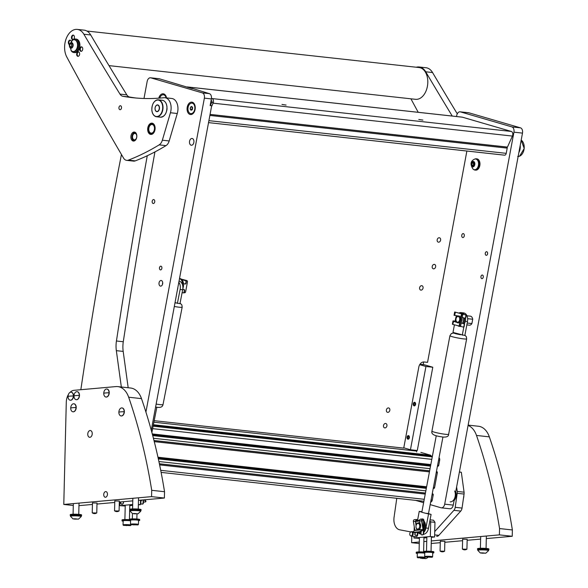 <?xml version="1.0" encoding="UTF-8"?>
<svg xmlns="http://www.w3.org/2000/svg" width="588" height="588" viewBox="0 0 588 588"><rect width="100%" height="100%" fill="white"/><g stroke="black" fill="none" stroke-linecap="round" stroke-linejoin="round"><path stroke-width="0.88" d="M423.794 558.108L425.69 558.6L421.361 558.159M422.97 558.174L421.684 558.284L422.324 558.482L425.536 558.453L422.97 558.174M73.713 518.778L78.498 519.13L73.713 518.778M73.096 518.998L70.487 516.286A5.388 0.529 1.4 0 1 70.479 516.264A5.388 0.529 1.4 0 1 71.802 515.948A5.388 0.529 1.4 0 1 77.756 515.948A5.388 0.529 1.4 0 1 81.247 516.529A5.388 0.529 1.4 0 1 81.24 516.551L78.498 519.13M81.247 516.529L81.254 516.036A5.388 0.529 -178.6 0 0 77.763 515.455A5.388 0.529 -178.6 0 0 71.809 515.455A5.388 0.529 -178.6 0 0 70.487 515.772L70.479 516.264M75.161 518.807L73.867 518.925L74.507 519.123L77.726 519.086L75.161 518.807M70.553 515.691L70.295 515.536A5.667 0.559 1.4 0 1 70.215 515.441A5.667 0.559 1.4 0 1 70.67 515.235A5.667 0.559 1.4 0 1 77.021 515.059A5.667 0.559 1.4 0 1 81.548 515.72A5.667 0.559 1.4 0 1 81.46 515.808L81.195 515.955M81.548 515.72L81.57 514.919A5.667 0.559 -178.6 0 0 77.043 514.257A5.667 0.559 -178.6 0 0 70.685 514.434A5.667 0.559 -178.6 0 0 70.237 514.64L70.215 515.441M440.155 551.11L444.528 551.213A3.932 3.932 0 0 1 440.155 551.11M440.228 551.162L444.447 551.265M92.316 512.876L96.689 512.979A3.932 3.932 0 0 1 92.316 512.876M92.389 512.927L96.608 513.03M121.451 154.49A3401.205 2215.15 -83.7 0 0 80.835 389.712M128.184 387.749L123.186 351.411A22.675 14.766 96.3 0 1 123.282 341.746A4534.935 2953.531 96.3 0 1 154.945 151.91M121.341 387L116.343 350.661A22.675 14.766 96.3 0 1 116.439 340.996A4534.935 2953.531 96.3 0 1 147.272 155.732M135.291 139.606A3.234 2.109 -83.7 0 0 136.717 135.615A3.234 2.109 -83.7 0 0 134.329 133.513A3.234 2.109 -83.7 0 0 134.013 133.674A3.234 2.109 -83.7 0 0 132.535 136.659A3.234 2.109 -83.7 0 0 133.66 139.621A3.234 2.109 -83.7 0 0 135.291 139.606M135.233 133.292A3.403 2.212 -83.7 0 0 134.659 133.388A3.403 2.212 -83.7 0 0 134.498 133.461M133.807 139.709A3.403 2.212 -83.7 0 0 133.954 139.812A3.403 2.212 -83.7 0 0 134.49 140.04M133.123 140.282A4.535 2.955 -83.7 0 0 133.27 140.451A4.535 2.955 -83.7 0 0 134.027 141.024M136.725 134.85A3.403 2.212 -83.7 0 0 135.1 133.27A3.403 2.212 -83.7 0 0 133.086 134.593A3.403 2.212 -83.7 0 0 132.616 138.04A3.403 2.212 -83.7 0 0 134.358 140.032A3.403 2.212 -83.7 0 0 136.284 138.841M135.46 132.52A4.204 2.742 -83.7 0 0 133.777 132.866A4.204 2.742 -83.7 0 0 132.697 134.108A4.204 2.742 -83.7 0 0 132.976 140.135A4.204 2.742 -83.7 0 0 134.542 140.841M134.997 132.227A4.535 2.955 -83.7 0 0 134.13 132.623A4.535 2.955 -83.7 0 0 133.954 132.756M459.419 471.929L461.337 472.289L459.39 472.076M457.229 491.436L464.072 492.185A4.535 2.955 96.3 0 1 464.064 494.06L457.221 493.31A4.535 2.955 -83.7 0 0 457.229 491.436L456.619 486.982M464.072 492.185L461.337 472.289M464.064 494.06L462.05 508.069A4.535 2.955 96.3 0 1 460.742 511.082L438.861 535.337A4.535 2.955 96.3 0 1 436.759 536.285A4.535 2.955 96.3 0 1 436.612 536.263L436.759 536.285M457.221 493.31L455.208 507.319L462.05 508.069M434.738 531.567L453.899 510.333A4.535 2.955 -83.7 0 0 455.208 507.319M410.777 531.912L399.73 529.817A11.334 7.387 -83.7 0 1 394.07 517.227L396.782 498.308M463.44 498.418A6.799 4.432 -83.7 0 0 463.881 495.294M454.649 490.965A6.799 4.432 96.3 0 1 454.583 498.315A6.799 4.432 96.3 0 1 450.121 501.873M455.744 491.686A6.799 4.432 96.3 0 1 454.083 500.586M154.71 201.904A1.985 1.294 -83.7 0 0 153.674 199.567A1.985 1.294 -83.7 0 0 152.204 201.169A1.985 1.294 -83.7 0 0 153.24 203.507A1.985 1.294 -83.7 0 0 154.71 201.904M160.34 269.863A1.874 1.22 -83.7 0 0 160.473 269.892A1.874 1.22 -83.7 0 0 161.876 268.275A1.874 1.22 -83.7 0 0 161.024 266.202A1.874 1.22 -83.7 0 0 160.884 266.173A1.874 1.22 -83.7 0 0 159.48 267.797A1.874 1.22 -83.7 0 0 160.34 269.863M192.327 138.533A3.403 2.212 96.3 0 1 193.878 142.303A3.403 2.212 96.3 0 1 191.335 145.243A3.403 2.212 96.3 0 1 191.085 145.199A3.403 2.212 96.3 0 1 189.527 141.429A3.403 2.212 96.3 0 1 192.078 138.481A3.403 2.212 96.3 0 1 192.327 138.533M160.333 286.077A2.837 1.845 -83.7 0 0 160.546 286.121A2.837 1.845 -83.7 0 0 162.67 283.666A2.837 1.845 -83.7 0 0 161.369 280.527A2.837 1.845 -83.7 0 0 161.163 280.483A2.837 1.845 -83.7 0 0 159.039 282.938A2.837 1.845 -83.7 0 0 160.333 286.077M166.522 97.895A6.233 4.065 -83.7 0 0 166.367 97.196A6.233 4.065 -83.7 0 0 163.692 93.889A6.233 4.065 -83.7 0 0 158.775 98.167M190.02 114.447A6.233 4.065 -83.7 0 0 194.275 111.904A6.233 4.065 -83.7 0 0 194.973 105.539A6.233 4.065 -83.7 0 0 192.298 102.231A6.233 4.065 -83.7 0 0 187.227 107.192A6.233 4.065 -83.7 0 0 190.02 114.447M158.731 78.718A4.535 2.955 96.3 0 1 159.069 78.726A4.535 2.955 96.3 0 1 159.399 78.792L192.239 88.648M192.291 88.384L209.343 93.639A4.535 2.955 96.3 0 1 211.379 98.916L210.136 105.575L211.68 105.744L210.188 105.311M211.68 105.744L151.27 430.254M159.399 78.792L150.844 77.851L202.331 92.867L209.343 93.639M211.379 98.916L204.367 98.145L145.927 412.092M143.994 98.475L147.162 81.46A4.535 2.955 -83.7 0 1 150.513 77.785A4.535 2.955 -83.7 0 1 150.844 77.851M204.367 98.145A4.535 2.955 -83.7 0 0 202.331 92.867M463.388 233.627A1.985 1.294 96.3 0 1 464.3 235.825A1.985 1.294 96.3 0 1 462.807 237.537A1.985 1.294 96.3 0 1 462.668 237.508A1.985 1.294 96.3 0 1 461.756 235.318A1.985 1.294 96.3 0 1 463.241 233.598A1.985 1.294 96.3 0 1 463.388 233.627M486.776 251.745A1.815 1.183 96.3 0 1 487.606 253.751A1.815 1.183 96.3 0 1 486.247 255.324A1.815 1.183 96.3 0 1 486.114 255.295A1.815 1.183 96.3 0 1 485.284 253.288A1.815 1.183 96.3 0 1 486.644 251.715A1.815 1.183 96.3 0 1 486.776 251.745M482.439 275.059A1.815 1.183 96.3 0 1 483.27 277.073A1.815 1.183 96.3 0 1 481.91 278.639A1.815 1.183 96.3 0 1 481.778 278.616A1.815 1.183 96.3 0 1 480.947 276.61A1.815 1.183 96.3 0 1 482.307 275.037A1.815 1.183 96.3 0 1 482.439 275.059M468.298 112.749A4.535 2.955 96.3 0 1 468.636 112.756A4.535 2.955 96.3 0 1 468.967 112.822L520.453 127.839A4.535 2.955 96.3 0 1 522.489 133.116L455.318 493.949M454.45 498.617L453.245 505.107A4.535 2.955 96.3 0 1 449.886 508.774L441.338 507.841A4.535 2.955 -83.7 0 0 444.69 504.166L453.245 505.107M468.967 112.822L460.419 111.882L511.905 126.898L520.453 127.839M522.489 133.116L513.934 132.175L444.69 504.166M441.338 507.841A4.535 2.955 -83.7 0 1 441.007 507.775L430.181 504.614M423.625 502.703L415.665 500.381M456.538 116.52L456.729 115.491A4.535 2.955 -83.7 0 1 460.088 111.816A4.535 2.955 -83.7 0 1 460.419 111.882M513.934 132.175A4.535 2.955 -83.7 0 0 511.905 126.898M408.55 435.627A1.815 1.183 -83.7 0 0 408.417 435.605A1.815 1.183 -83.7 0 0 407.058 437.178A1.815 1.183 -83.7 0 0 407.888 439.185A1.815 1.183 -83.7 0 0 408.021 439.207A1.815 1.183 -83.7 0 0 409.38 437.641A1.815 1.183 -83.7 0 0 408.55 435.627M414.753 402.317A1.815 1.183 -83.7 0 0 414.621 402.288A1.815 1.183 -83.7 0 0 413.261 403.86A1.815 1.183 -83.7 0 0 414.092 405.867A1.815 1.183 -83.7 0 0 414.224 405.896A1.815 1.183 -83.7 0 0 415.584 404.324A1.815 1.183 -83.7 0 0 414.753 402.317M419.707 364.663L425.947 366.478L410.446 449.761L417.289 450.511L432.79 367.235L424.205 364.729L419.957 364.266M425.947 366.478L432.79 367.235M410.446 449.761L403.787 447.821M436.436 471.554L436.943 471.701A0.904 0.588 96.3 0 1 437.347 472.752L434.576 487.636A0.904 0.588 96.3 0 1 433.841 488.356L433.907 488.371M432.254 493.758L432.805 493.905A0.904 0.588 96.3 0 1 433.209 494.964L432.239 500.182A2.264 1.477 96.3 0 1 430.673 502.027M412.776 450.018L416.282 451.04A0.904 0.588 96.3 0 1 416.708 451.937M420.868 452.4A0.904 0.588 96.3 0 1 421.001 452.415L430.585 455.215A0.904 0.588 96.3 0 1 431.011 456.112M439.023 457.751A2.264 1.477 96.3 0 1 439.684 460.206L438.707 465.424A0.904 0.588 96.3 0 1 437.972 466.144L438.038 466.159M506.511 146.985L506.79 147.066A0.904 0.588 96.3 0 1 507.194 148.125L506.224 153.343A2.264 1.477 96.3 0 1 504.548 155.181A2.264 1.477 96.3 0 1 504.379 155.144L208.534 122.62L504.548 155.181M162.692 282.644A2.72 1.771 -83.7 0 0 162.508 284.349M458.353 316.542A2.859 1.867 -83.7 0 0 456.398 317.711A2.859 1.867 -83.7 0 0 456.082 320.636A2.859 1.867 -83.7 0 0 457.31 322.151A2.859 1.867 -83.7 0 0 459.64 319.872A2.859 1.867 -83.7 0 0 458.353 316.542M457.045 322.511A3.543 2.308 96.3 0 1 456.178 320.997A3.543 2.308 96.3 0 1 456.126 320.798M456.486 317.557A3.543 2.308 96.3 0 1 456.575 317.38A3.543 2.308 96.3 0 1 458.125 315.94M467.644 318.689L472.708 319.24L471.907 323.547A4.535 2.955 96.3 0 1 469.305 325.171L466.843 324.899M471.907 323.547L467.195 323.025M466.968 315.793L470.297 316.153A4.535 2.955 96.3 0 1 472.708 319.24M458.993 315.932A3.543 2.308 96.3 0 1 460.602 318.226M459.956 321.709A3.543 2.308 96.3 0 1 457.956 322.922A3.543 2.308 96.3 0 1 457.699 322.871M462.014 318.74A3.543 2.308 96.3 0 1 461.492 321.562M181.567 279.322L186.528 280.498L181.347 279.146M186.572 280.549A1.132 1.125 137.4 0 1 187.476 281.821L185.61 291.883A1.132 1.125 137.4 0 1 184.301 292.765L184.051 292.721M181.773 279.513L185.764 280.682A1.132 0.735 96.3 0 1 186.271 281.997L186.065 283.107A1.132 0.735 96.3 0 1 185.227 284.026A1.132 0.735 96.3 0 1 185.147 284.011L184.97 283.989M186.271 281.997L185.727 283.071A1.132 0.735 -83.7 0 1 184.889 283.989A1.132 0.735 -83.7 0 1 184.801 283.975L183.507 283.592M182.787 289.178L184.11 289.561A1.132 0.735 96.3 0 1 184.617 290.884L184.279 290.847A1.132 0.735 -83.7 0 0 183.772 289.524L182.78 289.237M185.933 281.961A1.132 0.735 -83.7 0 0 185.426 280.645L181.861 279.601M182.133 292.559L183.147 292.853A1.132 0.735 -83.7 0 0 183.236 292.875A1.132 0.735 -83.7 0 0 184.073 291.957L184.279 290.847M184.617 290.884L184.411 291.993A1.132 0.735 96.3 0 1 183.574 292.912A1.132 0.735 96.3 0 1 183.493 292.89L183.316 292.875M186.528 280.498A1.132 1.125 -42.6 0 1 187.175 280.866M459.706 325.414L459.787 326.45L459.36 326.362L459.279 325.318L459.706 325.414L461.58 315.352L461.154 315.264L461.661 314.146L462.433 314.043L454.656 312.022L465.637 314.845A1.132 0.735 96.3 0 1 466.152 316.16L465.939 317.27A1.132 0.735 96.3 0 1 465.101 318.189A1.132 0.735 96.3 0 1 465.02 318.174L464.843 318.159M454.656 312.022L454.046 315.308L458.721 316.028M453.627 321.305L452.995 320.952L452.385 324.238L452.745 324.4L453.627 321.305L457.486 322.665M459.228 326.017L453.032 324.473M459.279 325.318L461.154 315.264M453.348 321.195C452.694 320.813 453.15 320.791 454.715 321.129L455.399 321.423L453.885 321.313L456.905 322.371M453.436 321.055L453.885 321.313M462.256 317.432L464.674 318.137A1.132 0.735 -83.7 0 0 464.763 318.152A1.132 0.735 -83.7 0 0 465.6 317.233L465.806 316.124A1.132 0.735 -83.7 0 0 465.299 314.808L455.105 312.11L462.874 314.124L460.573 326.347L463.021 327.024A1.132 0.735 -83.7 0 0 463.109 327.038A1.132 0.735 -83.7 0 0 463.947 326.119L464.152 325.01A1.132 0.735 -83.7 0 0 463.645 323.687L461.227 322.988M463.947 326.119L464.498 325.046A1.132 0.735 96.3 0 0 463.983 323.731L461.235 322.922M457.707 325.634A6.799 4.432 96.3 0 0 459.36 326.362L460.573 326.347L462.852 314.139L462.087 314.235L461.58 315.352M456.611 315.712L456.604 316.153A5.667 3.69 -83.7 0 0 455.7 321.004L455.443 321.43L454.715 321.121L455.737 321.452M464.285 326.156A1.132 0.735 96.3 0 1 463.447 327.075A1.132 0.735 96.3 0 1 463.366 327.06L463.19 327.038M182.875 288.377A6.799 4.432 -83.7 0 0 179.847 278.543L179.516 278.514M177.819 287.635A3.572 2.323 96.3 0 1 177.716 288.811A3.631 2.359 96.3 0 1 177.605 288.789M179.502 278.58A6.799 4.432 96.3 0 1 182.581 285.062M462.455 323.282A5.895 3.837 -83.7 0 0 463.498 317.792M459.419 313.029A6.799 4.432 96.3 0 1 460.852 312.838A6.799 4.432 96.3 0 1 463.043 314.088M464.535 318.093A6.799 4.432 96.3 0 1 463.454 323.576M464.285 323.937A6.799 4.432 -83.7 0 0 465.498 318.071M464.204 314.426A6.799 4.432 -83.7 0 0 461.823 312.941L460.852 312.838M459.985 326.428L460.338 326.465A6.799 4.432 -83.7 0 0 461.073 326.45M455.685 321.202A6.799 4.432 96.3 0 1 455.656 319.681M455.781 318.549A6.799 4.432 96.3 0 1 456.655 315.822M461.455 321.754A3.631 2.359 -83.7 0 0 462.05 318.542M472.385 161.693A2.764 1.801 96.3 0 1 474.736 162.905A2.764 1.801 96.3 0 1 473.707 166.602A2.764 1.801 96.3 0 1 471.363 165.397A2.764 1.801 96.3 0 1 472.385 161.693M473.737 159.583A5.388 3.506 96.3 0 1 474.112 159.341A5.388 3.506 96.3 0 1 475.618 159.01A5.388 3.506 96.3 0 1 478.544 163.302A5.388 3.506 96.3 0 1 476.317 169.153A5.388 3.506 96.3 0 1 474.442 169.719A5.388 3.506 96.3 0 1 473.039 169.072C470.275 164.824 470.415 161.715 473.458 159.76L474.112 159.341M474.626 169.734A5.388 3.506 -83.7 0 0 474.81 169.763A5.388 3.506 -83.7 0 0 476.692 169.19A5.388 3.506 -83.7 0 0 478.919 163.346A5.388 3.506 -83.7 0 0 475.986 159.054A5.388 3.506 -83.7 0 0 475.802 159.039M473.869 162.861L473.377 163.229L473.56 165.581M473.237 162.192L472.039 163.082L471.848 165.037L472.855 166.103L474.053 165.213L474.251 163.266L473.237 162.192M473.377 163.229L472.039 163.082M473.178 165.184L471.848 165.037M474.854 159.054A5.667 3.69 96.3 0 1 476.265 158.797A5.667 3.69 96.3 0 1 479.345 163.317A5.667 3.69 96.3 0 1 477.008 169.469A5.667 3.69 96.3 0 1 475.03 170.072A5.667 3.69 96.3 0 1 473.7 169.513M475.332 170.086A5.667 3.69 -83.7 0 0 475.633 170.138A5.667 3.69 -83.7 0 0 477.618 169.535A5.667 3.69 -83.7 0 0 479.955 163.383A5.667 3.69 -83.7 0 0 476.875 158.863A5.667 3.69 -83.7 0 0 476.567 158.856M152.424 124.553A4.351 2.837 -83.7 0 0 151.447 124.531A4.351 2.837 -83.7 0 0 148.889 128.015A4.351 2.837 -83.7 0 0 150.521 132.954A4.351 2.837 -83.7 0 0 150.837 133.079A4.351 2.837 -83.7 0 0 154.379 129.617A4.351 2.837 -83.7 0 0 152.424 124.553M152.483 124.355A4.535 2.955 -83.7 0 0 151.954 124.413A4.535 2.955 -83.7 0 0 151.697 124.487M151.167 133.241L151.785 133.388M408.293 438.405L407.94 438.361A1.022 0.661 96.3 0 1 408.329 436.392A1.022 0.661 96.3 0 1 408.035 438.405L408.337 439.118A1.698 1.11 96.3 0 0 408.447 439.14M407.94 438.361L407.793 438.846A1.529 1 96.3 0 1 407.234 437.288A1.529 1 96.3 0 1 408.131 435.906A1.529 1 96.3 0 1 409.219 437.406A1.529 1 96.3 0 1 407.94 438.905M407.793 438.846L408.219 439.052M408.329 435.884A1.698 1.11 96.3 0 1 408.542 435.789A1.698 1.11 96.3 0 1 408.814 435.759M414.489 405.088L414.136 405.051A1.022 0.661 96.3 0 1 414.533 403.081A1.022 0.661 96.3 0 1 414.239 405.095L414.54 405.808A1.698 1.11 96.3 0 0 414.643 405.83M414.136 405.051L413.996 405.529A1.529 1 96.3 0 1 413.43 403.978A1.529 1 96.3 0 1 414.327 402.596A1.529 1 96.3 0 1 415.422 404.088A1.529 1 96.3 0 1 414.143 405.595M413.996 405.529L414.422 405.742M414.533 402.567A1.698 1.11 96.3 0 1 414.746 402.479A1.698 1.11 96.3 0 1 415.018 402.449M166.441 97.468A5.27 3.432 -83.7 0 0 165.779 96.094A5.27 3.432 -83.7 0 0 163.861 94.837A5.27 3.432 -83.7 0 0 163.626 94.822M166.088 97.851A5.27 3.432 -83.7 0 0 165.309 96.042A5.27 3.432 -83.7 0 0 163.391 94.786A5.27 3.432 -83.7 0 0 159.73 98.1M195.04 105.811A5.27 3.432 -83.7 0 0 194.378 104.436A5.27 3.432 -83.7 0 0 192.46 103.179A5.27 3.432 -83.7 0 0 192.225 103.165M193.908 104.385A5.27 3.432 -83.7 0 0 191.989 103.128A5.27 3.432 -83.7 0 0 188.358 106.369A5.27 3.432 -83.7 0 0 188.917 112.359A5.27 3.432 -83.7 0 0 190.843 113.609A5.27 3.432 -83.7 0 0 194.474 110.368A5.27 3.432 -83.7 0 0 193.908 104.385M191.078 113.624A5.27 3.432 -83.7 0 0 191.313 113.66A5.27 3.432 -83.7 0 0 194.4 111.654M190.519 107.097L190.167 109.015L191.056 110.294L192.313 109.647L192.666 107.722L191.776 106.443L190.519 107.097L192.372 107.295M192.467 107.435L192.129 109.236L190.167 109.015M92.235 433.716A3.403 2.212 96.3 0 1 89.633 437.296A3.403 2.212 96.3 0 1 87.766 434.113A3.403 2.212 96.3 0 1 90.376 430.534A3.403 2.212 96.3 0 1 92.235 433.716M103.731 494.589A2.837 1.845 -83.7 0 0 105.281 497.242A2.837 1.845 -83.7 0 0 107.45 494.258A2.837 1.845 -83.7 0 0 105.906 491.605A2.837 1.845 -83.7 0 0 103.731 494.589M97.013 503.056L92.478 502.946M119.327 501.072L114.792 500.961M117.806 386.61L130.632 388.021A22.675 14.766 96.3 0 1 141.495 398.627L128.662 397.216A22.675 14.766 -83.7 0 0 117.806 386.61A22.675 14.766 -83.7 0 0 115.88 386.588L73.992 390.322A11.334 7.387 -83.7 0 0 69.891 392.512M128.662 397.216A453.495 295.352 -83.7 0 1 151.711 490.311L151.557 496.632L164.383 498.043L164.537 491.722A453.495 295.352 -83.7 0 0 141.495 398.627M164.383 498.043L138.467 500.351M132.785 500.858L119.298 502.056M114.756 502.461L96.983 504.048M92.441 504.453L78.961 505.651M68.428 394.467A11.334 7.387 -83.7 0 0 66.282 402.265L63.783 504.453L73.294 505.496M151.557 496.632L63.783 504.453M151.711 490.311L164.537 491.722M444.851 541.298L440.316 541.188M467.166 539.306L462.631 539.196M468.129 425.117L478.47 426.256A22.675 14.766 96.3 0 1 489.334 436.862A453.495 295.352 96.3 0 1 512.376 529.964L499.55 528.553L499.396 534.867L431.291 540.938M499.396 534.867L512.221 536.278L512.376 529.964M512.221 536.278L486.305 538.586M480.624 539.093L467.137 540.291M462.594 540.703L444.822 542.283M440.28 542.687L431.232 543.496M489.334 436.862L476.5 435.451A453.495 295.352 96.3 0 1 499.55 528.553M476.5 435.451A22.675 14.766 -83.7 0 0 468.07 425.44M419.31 542.004L411.622 542.687L411.784 536.197M426.748 541.342L423.852 541.599M411.622 542.687L419.273 543.525M109.001 65.621L415.569 99.321A15.986 10.408 -83.7 0 0 427.719 84.003A15.986 10.408 -83.7 0 0 419.068 67.539L86.833 31.024M416.282 67.238A16.552 10.782 96.3 0 1 419.126 66.981A16.552 10.782 96.3 0 1 425.117 70.861A16.552 10.782 96.3 0 1 425.712 71.787A4534.935 2953.531 -83.7 0 0 452.253 116.049M419.126 66.981L425.969 67.73A16.552 10.782 96.3 0 1 431.96 71.618A16.552 10.782 96.3 0 1 432.555 72.544A4534.935 2953.531 -83.7 0 0 457.28 113.822M519.741 147.86A11.334 7.387 96.3 0 1 519.175 150.918M418.23 112.315A3401.205 2215.15 96.3 0 1 410.916 98.813M119.291 109.228A1.985 1.294 96.3 0 1 119.07 106.979A1.985 1.294 96.3 0 1 120.437 105.752A1.985 1.294 96.3 0 1 121.157 106.215A1.985 1.294 96.3 0 1 121.378 108.471A1.985 1.294 96.3 0 1 120.003 109.699A1.985 1.294 96.3 0 1 119.291 109.228M69.325 44.548A2.264 1.477 96.3 0 1 68.781 44.093A2.264 1.477 96.3 0 1 68.531 41.513A2.264 1.477 96.3 0 1 70.097 40.116A2.264 1.477 96.3 0 1 70.92 40.645A2.264 1.477 96.3 0 1 71.177 41.167M77.079 55.794A2.264 1.477 96.3 0 1 76.83 53.221A2.264 1.477 96.3 0 1 78.395 51.818A2.264 1.477 96.3 0 1 79.211 52.354A2.264 1.477 96.3 0 1 79.461 54.927A2.264 1.477 96.3 0 1 77.895 56.33A2.264 1.477 96.3 0 1 77.079 55.794M80.174 50.803A2.264 1.477 96.3 0 1 79.924 48.223A2.264 1.477 96.3 0 1 81.489 46.827A2.264 1.477 96.3 0 1 82.313 47.356A2.264 1.477 96.3 0 1 82.563 49.936A2.264 1.477 96.3 0 1 80.997 51.332A2.264 1.477 96.3 0 1 80.174 50.803M72.978 39.616A2.264 1.477 96.3 0 1 72.699 39.631A2.264 1.477 96.3 0 1 71.876 39.095A2.264 1.477 96.3 0 1 71.626 36.522A2.264 1.477 96.3 0 1 73.191 35.118A2.264 1.477 96.3 0 1 74.014 35.655A2.264 1.477 96.3 0 1 73.676 39.234M163.876 97.718A11.334 7.387 96.3 0 1 164.919 97.718A11.334 7.387 96.3 0 1 169.021 100.379A11.334 7.387 96.3 0 1 170.432 112.749L162.347 140.201A7.938 5.167 96.3 0 1 159.157 144.868A340.121 221.514 96.3 0 1 128.382 160.134A7.938 5.167 96.3 0 1 126.699 160.362A7.938 5.167 96.3 0 1 123.531 158.047A3401.205 2215.15 96.3 0 1 66.782 56.985A16.552 10.782 96.3 0 1 66.179 38.661A16.552 10.782 96.3 0 1 77.271 29.4A16.552 10.782 96.3 0 1 83.261 33.281A16.552 10.782 96.3 0 1 83.863 34.214A4534.935 2953.531 -83.7 0 0 119.974 94.102A7.938 5.167 -83.7 0 0 122.841 96.278A340.121 221.514 -83.7 0 0 132.535 97.674A340.121 221.514 -83.7 0 0 163.876 97.718M164.919 97.718L171.762 98.475A11.334 7.387 96.3 0 1 175.863 101.136A11.334 7.387 96.3 0 1 177.275 113.506L169.19 140.958A7.938 5.167 96.3 0 1 166 145.626A340.121 221.514 96.3 0 1 135.225 160.884A7.938 5.167 96.3 0 1 133.542 161.112L126.699 160.362M77.271 29.4L84.113 30.15A16.552 10.782 96.3 0 1 90.104 34.038A16.552 10.782 96.3 0 1 90.706 34.964A4534.935 2953.531 -83.7 0 0 126.81 94.859A7.938 5.167 -83.7 0 0 129.683 97.027A340.121 221.514 -83.7 0 0 135.96 98.012M131.734 139.995A4.535 2.955 96.3 0 1 131.234 134.843A4.535 2.955 96.3 0 1 134.365 132.05A4.535 2.955 96.3 0 1 136.004 133.108A4.535 2.955 96.3 0 1 136.504 138.261A4.535 2.955 96.3 0 1 133.373 141.061A4.535 2.955 96.3 0 1 131.734 139.995M148.727 133.094A5.667 3.69 96.3 0 1 148.102 126.655A5.667 3.69 96.3 0 1 152.02 123.157A5.667 3.69 96.3 0 1 154.071 124.487A5.667 3.69 96.3 0 1 154.695 130.926A5.667 3.69 96.3 0 1 150.778 134.424A5.667 3.69 96.3 0 1 148.727 133.094M72.045 40.454A6.799 4.432 96.3 0 1 75.235 38.984A6.799 4.432 96.3 0 1 78.873 46.423A6.799 4.432 96.3 0 1 73.75 52.508A6.799 4.432 96.3 0 1 70.957 50.384M73.75 52.508L74.72 52.619A6.799 4.432 -83.7 0 0 79.843 46.525A6.799 4.432 -83.7 0 0 76.205 39.095L75.235 38.984M73.213 51.582A5.954 3.873 -83.7 0 0 73.449 51.619A5.954 3.873 -83.7 0 0 77.932 46.29A5.954 3.873 -83.7 0 0 74.749 39.786A5.954 3.873 -83.7 0 0 74.514 39.771M72.611 40.102A5.954 3.873 96.3 0 1 74.286 39.734A5.954 3.873 96.3 0 1 77.469 46.239A5.954 3.873 96.3 0 1 72.986 51.568A5.954 3.873 96.3 0 1 71.427 50.847L69.244 45.048L72.611 40.102M69.457 45.114A2.822 1.837 96.3 0 1 71.633 42.593A2.822 1.837 96.3 0 1 73.096 45.673A2.822 1.837 96.3 0 1 70.913 48.194A2.822 1.837 96.3 0 1 69.457 45.114M71.611 42.799L69.979 43.872L69.649 46.467L70.942 47.988L72.567 46.915L72.905 44.32L71.611 42.799M72.353 43.674L71.758 44.063L71.427 46.665L69.649 46.467M71.758 44.063L69.979 43.872M71.427 46.665L71.971 47.305M78.263 56.301A2.212 1.441 96.3 0 1 77.234 53.912A2.212 1.441 96.3 0 1 78.748 51.928M78.16 56.323A2.264 1.477 96.3 0 1 77.19 53.971A2.264 1.477 96.3 0 1 78.645 51.884M150.91 134.439A5.667 3.69 -83.7 0 0 155.078 129.095A5.667 3.69 -83.7 0 0 152.02 123.157A5.667 3.69 -83.7 0 0 151.888 123.142A5.667 3.69 -83.7 0 0 147.72 128.485A5.667 3.69 -83.7 0 0 150.778 134.424A5.667 3.69 -83.7 0 0 150.91 134.439M151.822 123.95A4.866 3.168 -83.7 0 0 148.235 128.618A4.866 3.168 -83.7 0 0 150.976 133.63A4.866 3.168 -83.7 0 0 152.498 133.16A4.866 3.168 -83.7 0 0 154.548 129.139A4.866 3.168 -83.7 0 0 153.417 124.766A4.866 3.168 -83.7 0 0 151.822 123.95M153.564 124.935A4.535 2.955 -83.7 0 0 152.321 124.333A4.535 2.955 -83.7 0 0 152.219 124.318A4.535 2.955 -83.7 0 0 150.352 125.148M149.58 132.124A4.535 2.955 -83.7 0 0 151.329 133.344A4.535 2.955 -83.7 0 0 151.432 133.351A4.535 2.955 -83.7 0 0 152.674 133.028M157.849 104.943A3.403 2.212 -83.7 0 0 157.555 104.987A3.403 2.212 -83.7 0 0 157.297 105.068M155.269 107.207A3.219 2.095 -83.7 0 0 156.29 111.301A3.219 2.095 -83.7 0 0 156.364 111.338A3.219 2.095 -83.7 0 0 159.098 109.346A3.219 2.095 -83.7 0 0 158.076 105.252A3.219 2.095 -83.7 0 0 157.047 105.112A3.219 2.095 -83.7 0 0 155.269 107.207M156.599 111.426A3.403 2.212 -83.7 0 0 156.827 111.566A3.403 2.212 -83.7 0 0 157.114 111.676M166.801 110.397A5.101 3.322 -83.7 0 0 167.029 108.295M155.063 109.155A3.403 2.212 -83.7 0 0 156.893 111.669A3.403 2.212 -83.7 0 0 159.473 107.413A3.403 2.212 -83.7 0 0 157.643 104.907A3.403 2.212 -83.7 0 0 155.063 109.155M73.022 39.587A2.212 1.441 96.3 0 1 72.037 37.213A2.212 1.441 96.3 0 1 73.544 35.229M72.956 39.624A2.264 1.477 96.3 0 1 71.993 37.272A2.264 1.477 96.3 0 1 73.449 35.184M81.365 51.303A2.212 1.441 96.3 0 1 80.328 48.922A2.212 1.441 96.3 0 1 81.842 46.937M81.254 51.325A2.264 1.477 96.3 0 1 80.284 48.973A2.264 1.477 96.3 0 1 81.739 46.893M69.406 44.21A2.212 1.441 96.3 0 1 68.936 42.204A2.212 1.441 96.3 0 1 70.45 40.219M69.391 44.269A2.264 1.477 96.3 0 1 68.965 41.851A2.264 1.477 96.3 0 1 70.347 40.175M73.331 395.974A4.028 2.624 -83.7 0 0 71.097 392.196A4.028 2.624 -83.7 0 0 70.788 392.196A4.028 2.624 -83.7 0 0 68.046 396.444A4.028 2.624 -83.7 0 0 70.215 400.207A4.028 2.624 -83.7 0 0 70.589 400.215A4.028 2.624 -83.7 0 0 73.331 395.974A9.07 0.897 -178.6 0 0 69.979 396.128A9.07 0.897 1.4 0 0 68.046 396.444M70.31 400.215A4.035 2.624 -83.7 0 0 70.406 400.23A4.035 2.624 -83.7 0 0 70.788 400.237A4.035 2.624 -83.7 0 0 73.515 396.224A4.035 2.624 -83.7 0 0 71.288 392.218A4.035 2.624 -83.7 0 0 71.192 392.211M124.156 411.703A4.028 2.624 -83.7 0 0 121.922 407.925A4.028 2.624 -83.7 0 0 121.613 407.925A4.028 2.624 -83.7 0 0 118.872 412.173A4.028 2.624 -83.7 0 0 121.04 415.936A4.028 2.624 -83.7 0 0 121.415 415.944A4.028 2.624 -83.7 0 0 124.156 411.703A9.07 0.897 -178.6 0 0 120.805 411.857A9.07 0.897 1.4 0 0 118.872 412.173M121.143 415.944A4.035 2.624 -83.7 0 0 121.238 415.959A4.035 2.624 -83.7 0 0 121.613 415.966A4.035 2.624 -83.7 0 0 124.347 411.953A4.035 2.624 -83.7 0 0 122.12 407.947A4.035 2.624 -83.7 0 0 122.017 407.94M109.037 392.791A4.028 2.624 -83.7 0 0 106.796 389.021A4.028 2.624 -83.7 0 0 106.487 389.021A4.028 2.624 -83.7 0 0 103.753 393.262A4.028 2.624 -83.7 0 0 105.921 397.025A4.028 2.624 -83.7 0 0 106.296 397.032A4.028 2.624 -83.7 0 0 109.037 392.791A9.07 0.897 -178.6 0 0 105.678 392.946A9.07 0.897 1.4 0 0 103.753 393.262M106.016 397.032A4.035 2.624 -83.7 0 0 106.112 397.047A4.035 2.624 -83.7 0 0 106.487 397.054A4.035 2.624 -83.7 0 0 109.221 393.049A4.035 2.624 -83.7 0 0 106.994 389.035A4.035 2.624 -83.7 0 0 106.891 389.028M76.014 407.55A4.028 2.624 -83.7 0 0 73.779 403.78A4.028 2.624 -83.7 0 0 73.471 403.78A4.028 2.624 -83.7 0 0 70.729 408.021A4.028 2.624 -83.7 0 0 72.897 411.784A4.028 2.624 -83.7 0 0 73.272 411.791A4.028 2.624 -83.7 0 0 76.014 407.55A9.07 0.897 -178.6 0 0 72.662 407.705A9.07 0.897 1.4 0 0 70.729 408.021M73 411.791A4.035 2.624 -83.7 0 0 73.096 411.806A4.035 2.624 -83.7 0 0 73.471 411.813A4.035 2.624 -83.7 0 0 76.205 407.807A4.035 2.624 -83.7 0 0 73.978 403.794A4.035 2.624 -83.7 0 0 73.875 403.787M79.284 395.437A4.028 2.624 -83.7 0 0 77.043 391.667A4.028 2.624 -83.7 0 0 76.734 391.667A4.028 2.624 -83.7 0 0 73.992 395.908A4.028 2.624 -83.7 0 0 76.161 399.678A4.028 2.624 -83.7 0 0 76.543 399.686A4.028 2.624 -83.7 0 0 79.284 395.437A9.07 0.897 -178.6 0 0 75.925 395.599A9.07 0.897 1.4 0 0 73.992 395.908M76.264 399.686A4.035 2.624 -83.7 0 0 76.359 399.7A4.035 2.624 -83.7 0 0 76.734 399.708A4.035 2.624 -83.7 0 0 79.468 395.695A4.035 2.624 -83.7 0 0 77.241 391.689A4.035 2.624 -83.7 0 0 77.138 391.681M481.035 552.838L485.813 553.19L481.035 552.838M480.411 553.058L477.801 550.353A5.388 0.529 1.4 0 1 477.794 550.324A5.388 0.529 1.4 0 1 479.117 550.008A5.388 0.529 1.4 0 1 485.071 550.008A5.388 0.529 1.4 0 1 488.562 550.588A5.388 0.529 1.4 0 1 488.555 550.618L485.813 553.19M488.562 550.588L488.577 550.096A5.388 0.529 -178.6 0 0 485.085 549.515A5.388 0.529 -178.6 0 0 479.132 549.523A5.388 0.529 -178.6 0 0 477.809 549.839L477.794 550.324M482.476 552.867L481.19 552.985L481.829 553.183L485.041 553.154L482.476 552.867M477.875 549.758L477.61 549.604A5.667 0.559 1.4 0 1 477.53 549.501A5.667 0.559 1.4 0 1 478 549.295A5.667 0.559 1.4 0 1 484.358 549.126A5.667 0.559 1.4 0 1 488.863 549.78A5.667 0.559 1.4 0 1 488.782 549.876L488.51 550.015M488.863 549.78L488.885 548.979A5.667 0.559 -178.6 0 0 484.38 548.317A5.667 0.559 -178.6 0 0 478.022 548.494A5.667 0.559 -178.6 0 0 477.552 548.7L477.53 549.501M130.058 510.391L129.801 510.237A5.667 0.559 1.4 0 1 129.72 510.141A5.667 0.559 1.4 0 1 130.176 509.928A5.667 0.559 1.4 0 1 136.526 509.759A5.667 0.559 1.4 0 1 141.054 510.413A5.667 0.559 1.4 0 1 140.966 510.509L140.701 510.649M141.054 510.413L141.076 509.612A5.667 0.559 -178.6 0 0 136.548 508.958A5.667 0.559 -178.6 0 0 130.198 509.127A5.667 0.559 -178.6 0 0 129.742 509.333L129.72 510.141M133.219 513.478L138.004 513.824L133.219 513.478M132.601 513.692L129.992 510.987A5.388 0.529 1.4 0 1 129.985 510.965A5.388 0.529 1.4 0 1 131.308 510.649A5.388 0.529 1.4 0 1 137.261 510.641A5.388 0.529 1.4 0 1 140.752 511.222A5.388 0.529 1.4 0 1 140.745 511.251L138.004 513.824M140.752 511.222L140.76 510.737A5.388 0.529 -178.6 0 0 137.269 510.149A5.388 0.529 -178.6 0 0 131.315 510.156A5.388 0.529 -178.6 0 0 129.999 510.472L129.985 510.965M134.667 513.508L133.38 513.618L134.013 513.816L137.232 513.787L134.667 513.508M114.631 510.884L119.004 510.994A3.932 3.932 0 0 1 114.631 510.884M114.704 510.935L118.923 511.038M462.469 549.119L466.843 549.229A3.932 3.932 0 0 1 462.469 549.119M462.543 549.17L466.762 549.273M177.716 288.811A3.572 2.323 96.3 0 1 177.414 289.818M175.026 302.658L179.95 303.687L182.692 289.737L180.126 289.458L177.385 303.408M179.531 281.211A7.254 4.726 96.3 0 1 182.692 289.737M180.126 289.458A7.254 4.726 -83.7 0 0 178.818 282.277M454.428 324.819L452.988 332.448L464.843 335.491L467.482 321.511L465.306 321.276M464.461 323.62L464.373 324.076M463.829 326.965L462.278 335.211M462.352 313.051A7.254 4.726 -83.7 0 0 461.683 312.765L464.248 313.051L461.683 312.765M461.536 312.728A7.254 4.726 -83.7 0 0 460.992 312.61A7.254 4.726 -83.7 0 0 459.155 312.956M456.56 315.705A7.254 4.726 -83.7 0 0 455.626 318.468L455.105 321.232M464.248 313.051A7.254 4.726 96.3 0 1 467.482 321.511M460.992 312.61L463.557 312.897A7.254 4.726 96.3 0 1 464.101 313.007M436.245 435.781L421.816 512.258L425.734 513.302L428.505 513.522L442.933 437.046M428.299 513.581L431.085 514.412L425.734 513.302M417.605 519.99L419.237 511.369L421.927 511.685M418.487 533.015A7.372 4.8 -83.7 0 0 419.898 533.83A7.372 4.8 -83.7 0 0 420.457 533.948A7.372 4.8 -83.7 0 0 421.059 533.955M423.654 532.625A7.372 4.8 -83.7 0 0 425.903 528.002L428.52 514.132M421.839 512.141L419.237 511.369M425.903 528.002L428.468 528.281A7.372 4.8 96.3 0 1 423.507 534.242M428.468 528.281L431.085 514.412M417.693 533.507A2.264 1.477 96.3 0 1 417.767 534.279A2.264 1.477 96.3 0 1 416.032 536.668L411.416 536.16A2.264 1.477 -83.7 0 0 411.607 536.16A2.264 1.477 -83.7 0 0 412.989 532.706M414.246 526.598L414.136 530.913M414.003 536.44L413.967 537.998L430.328 536.535L434.605 537.006L431.379 537.292M419.398 538.358L413.967 537.998M414.79 534.543A2.264 1.477 96.3 0 1 415.135 533.14M430.063 519.836L433.532 520.218L434.966 522.342L430.688 521.872L430.328 536.535M430.688 521.872L429.901 520.703M434.966 522.342L434.605 537.006M426.837 537.697L423.941 537.954M411.196 531.773A2.087 1.36 -83.7 0 0 411.056 531.795A2.087 1.36 -83.7 0 0 409.777 533.97A2.087 1.36 -83.7 0 0 410.615 535.83A2.087 1.36 -83.7 0 0 411.1 535.925A2.087 1.36 -83.7 0 0 412.519 533.728A2.087 1.36 -83.7 0 0 411.196 531.773M412.68 532.118A2.264 1.477 -83.7 0 0 411.909 531.648A2.264 1.477 -83.7 0 0 411.718 531.648A2.264 1.477 -83.7 0 0 411.563 531.677A2.264 1.477 -83.7 0 0 411.416 531.721M410.85 535.911A2.264 1.477 -83.7 0 0 411.085 536.058A2.264 1.477 -83.7 0 0 411.416 536.16M416.495 524.452A3.543 2.308 96.3 0 1 416.583 524.275A3.543 2.308 96.3 0 1 418.744 522.776A3.543 2.308 96.3 0 1 419.016 522.835A3.543 2.308 96.3 0 1 420.618 526.76A3.543 2.308 96.3 0 1 417.965 529.825A3.543 2.308 96.3 0 1 417.693 529.766A3.543 2.308 96.3 0 1 416.186 527.892A3.543 2.308 96.3 0 1 416.142 527.701M419.2 522.857A3.543 2.308 96.3 0 1 419.479 522.857A3.543 2.308 96.3 0 1 419.751 522.916A3.543 2.308 96.3 0 1 419.891 522.967M417.311 529.046A2.859 1.867 -83.7 0 0 419.641 526.789A2.859 1.867 -83.7 0 0 418.369 523.445A2.859 1.867 -83.7 0 0 416.414 524.606A2.859 1.867 -83.7 0 0 416.091 527.532A2.859 1.867 -83.7 0 0 417.311 529.046M418.634 532.221A5.895 3.837 -83.7 0 0 421.104 531.714M423.904 522.365A6.799 4.432 96.3 0 1 424.213 523.202A6.799 4.432 96.3 0 1 423.72 529.964M421.074 532.948A6.799 4.432 96.3 0 1 419.376 533.257A6.799 4.432 96.3 0 1 417.715 532.537M419.376 533.257L420.346 533.36A6.799 4.432 -83.7 0 0 421.067 533.353M423.676 531.728A6.799 4.432 -83.7 0 0 425.183 523.305A6.799 4.432 -83.7 0 0 423.941 520.99M417.914 520.946A6.799 4.432 96.3 0 1 419.516 519.895M419.406 520.667A5.895 3.837 -83.7 0 0 418.516 521.071M417.326 553.514A5.101 0.5 1.4 0 1 416.201 553.176A5.101 0.5 1.4 0 1 417.451 552.874A5.101 0.5 1.4 0 1 424.764 553.014M416.201 553.176L416.223 552.272A5.101 0.5 1.4 0 1 417.473 551.97A5.101 0.5 1.4 0 1 423.654 552.007M424.764 552.852A5.101 0.5 1.4 0 1 423.639 552.507A5.101 0.5 1.4 0 1 424.889 552.213A5.101 0.5 1.4 0 1 430.534 552.205A5.101 0.5 1.4 0 1 433.841 552.757A5.101 0.5 1.4 0 1 432.702 553.043M423.639 552.507L423.661 551.61A5.101 0.5 1.4 0 1 424.911 551.309A5.101 0.5 1.4 0 1 430.556 551.301A5.101 0.5 1.4 0 1 433.863 551.86L433.841 552.757M425.205 556.983L432.121 557.262L425.205 556.983M425.131 557.093L424.69 556.638A3.969 0.39 1.4 0 1 424.676 556.601A3.969 0.39 1.4 0 1 424.771 556.513A3.969 0.39 1.4 0 1 429.086 556.314A3.969 0.39 1.4 0 1 432.606 556.792A3.969 0.39 1.4 0 1 432.584 556.829A3.969 0.39 1.4 0 1 432.511 556.873M427.645 556.946L430.82 557.24L427.645 556.976M432.606 556.792L432.709 552.735A3.969 0.39 -178.6 0 0 429.189 552.257A3.969 0.39 -178.6 0 0 424.874 552.455A3.969 0.39 -178.6 0 0 424.771 552.536L424.676 556.601M419.611 557.461L417.693 557.755L424.683 557.931L419.611 557.461M417.693 557.755L417.252 557.299A3.969 0.39 1.4 0 1 417.237 557.262A3.969 0.39 1.4 0 1 419.413 556.968A3.969 0.39 1.4 0 1 425.168 557.453A3.969 0.39 1.4 0 1 425.146 557.49L424.683 557.931M421.941 557.637L418.957 557.747L422.463 557.997L423.426 557.872L421.941 557.637M424.756 553.19A3.969 0.39 -178.6 0 0 419.516 552.904A3.969 0.39 -178.6 0 0 417.333 553.198L417.237 557.262M416.025 525.782L415.518 520.946L416.657 519.491L414.422 519.689A1.588 1.191 -95.1 0 0 413.371 521.137A1.588 1.191 -95.1 0 0 413.393 521.534L414.841 530.192L412.673 532.236L413.144 532.706L419.876 532.111L419.7 531.714L423.022 529.465L421.581 520.806A1.588 1.191 -95.1 0 1 421.552 520.409A1.588 1.191 -95.1 0 1 422.61 518.961A1.588 1.191 -95.1 0 1 423.948 520.674L423.632 533.639A1.132 0.735 96.3 0 1 422.86 534.837L422.11 534.904A1.132 0.735 96.3 0 1 422.015 534.904A1.132 0.735 96.3 0 1 421.919 534.882M422.61 518.961L420.376 519.16L419.406 520.601L420.523 525.819M412.96 532.316L419.7 531.714M416.657 519.491L417.656 520.064L417.568 521.174L416.804 519.946L415.856 520.983L416.275 524.9M415.15 532.53L415.106 534.338A1.132 0.735 -83.7 0 0 415.723 535.396A1.132 0.735 -83.7 0 0 415.819 535.396L416.561 535.33A1.132 0.735 -83.7 0 0 417.333 534.132L417.377 532.331M415.819 535.396L416.907 535.367A1.132 0.735 96.3 0 0 417.678 534.176L417.723 532.302M421.111 531.633L421.052 533.801A1.132 0.735 -83.7 0 0 421.677 534.867A1.132 0.735 -83.7 0 0 421.772 534.867L422.515 534.801A1.132 0.735 -83.7 0 0 423.286 533.603L423.603 520.637A1.132 0.853 84.9 0 0 422.647 519.41A1.132 0.853 84.9 0 0 421.912 520.733L423.36 529.391A0.684 0.514 -95.1 0 1 423.132 530.097L419.876 532.111M419.42 520.784A5.667 3.69 -83.7 0 0 417.877 521.482L417.656 520.064L417.943 521.431M417.914 521.211L415.87 521.321M413.144 532.706L412.673 532.236M123.583 501.674A2.264 1.477 96.3 0 1 123.59 501.939A2.264 1.477 96.3 0 1 121.856 504.328A2.264 1.477 96.3 0 1 120.613 502.203A2.264 1.477 96.3 0 1 120.628 501.939M119.878 502.005L119.79 505.658L132.697 504.504M125.222 506.025L119.79 505.658M140.539 500.168L140.429 504.666L138.356 504.849M138.364 504.445L140.429 504.666M132.66 505.364L129.764 505.621M120.753 501.931A2.087 1.36 -83.7 0 0 120.731 502.196A2.087 1.36 -83.7 0 0 121.569 504.056A2.087 1.36 -83.7 0 0 122.054 504.151A2.087 1.36 -83.7 0 0 123.473 501.954A2.087 1.36 -83.7 0 0 123.465 501.689M123.502 525.363L130.521 525.576L123.502 525.363M123.179 525.025A3.969 0.39 1.4 0 1 123.076 524.959A3.969 0.39 1.4 0 1 123.061 524.922A3.969 0.39 1.4 0 1 123.061 524.9A3.969 0.39 1.4 0 1 127.14 524.628A3.969 0.39 1.4 0 1 130.992 525.113A3.969 0.39 1.4 0 1 130.97 525.158A3.969 0.39 1.4 0 1 130.948 525.172M125.744 525.282L129.25 525.532L125.766 525.297M130.58 520.85A3.969 0.39 -178.6 0 0 126.222 520.556A3.969 0.39 -178.6 0 0 123.164 520.843A3.969 0.39 -178.6 0 0 123.157 520.865A3.969 0.39 -178.6 0 0 123.164 520.88M130.94 524.702L137.959 524.915L130.94 524.702M130.617 524.356A3.969 0.39 1.4 0 1 130.514 524.298A3.969 0.39 1.4 0 1 130.499 524.261A3.969 0.39 1.4 0 1 130.499 524.239A3.969 0.39 1.4 0 1 134.578 523.967A3.969 0.39 1.4 0 1 138.43 524.452A3.969 0.39 1.4 0 1 138.408 524.489A3.969 0.39 1.4 0 1 138.386 524.511L137.945 524.93M133.182 524.621L136.688 524.871L133.182 524.621M138.525 520.417A3.969 0.39 -178.6 0 0 138.533 520.395A3.969 0.39 -178.6 0 0 134.674 519.91A3.969 0.39 -178.6 0 0 130.602 520.182A3.969 0.39 -178.6 0 0 130.595 520.196A3.969 0.39 -178.6 0 0 130.602 520.218M138.43 524.452A3.969 0.39 1.4 0 1 138.423 524.474L138.533 520.395M140.503 501.542A6.799 4.432 -83.7 0 0 141.833 500.05M123.149 521.181A5.101 0.5 1.4 0 1 122.025 520.836A5.101 0.5 1.4 0 1 123.274 520.534A5.101 0.5 1.4 0 1 130.587 520.674M122.025 520.836L122.047 519.932A5.101 0.5 1.4 0 1 123.296 519.63A5.101 0.5 1.4 0 1 129.478 519.667M130.587 520.512A5.101 0.5 1.4 0 1 129.463 520.174A5.101 0.5 1.4 0 1 130.712 519.873A5.101 0.5 1.4 0 1 136.357 519.865A5.101 0.5 1.4 0 1 139.665 520.424A5.101 0.5 1.4 0 1 138.518 520.711M129.463 520.174L129.485 519.27A5.101 0.5 1.4 0 1 130.734 518.969A5.101 0.5 1.4 0 1 136.379 518.969A5.101 0.5 1.4 0 1 139.687 519.52L139.665 520.424M144.192 499.837L145.479 501.167A1.132 0.507 -150.2 0 1 145.721 501.792A1.132 0.507 -150.2 0 1 145.449 501.939L143.443 502.123M140.87 502.35L140.481 502.38M143.494 499.903L143.428 502.843A1.132 0.735 96.3 0 1 142.656 504.034L141.906 504.1A1.132 0.735 96.3 0 1 141.811 504.1A1.132 0.735 96.3 0 1 141.723 504.078M142.656 504.034L141.568 504.063A1.132 0.735 -83.7 0 1 141.473 504.063A1.132 0.735 -83.7 0 1 140.848 503.005L140.892 501.204M142.311 503.997A1.132 0.735 -83.7 0 0 143.082 502.806L143.156 499.932M145.479 501.167L145.684 500.814A1.132 0.507 29.8 0 1 145.92 501.446A1.132 0.507 29.8 0 1 145.736 501.571M145.684 500.814L144.692 499.793M286.106 105.068L281.968 104.436L286.106 105.068M422.926 120.106L418.796 119.474L422.926 120.106M211.063 100.614L211.614 100.776A0.838 0.544 -83.7 0 1 211.908 102.018L210.394 105.37M211.452 98.387L212.025 98.556A3.102 2.021 -83.7 0 1 213.106 103.165L211.489 106.751M461.97 117.144A3.102 2.021 96.3 0 1 462.205 117.144A3.102 2.021 96.3 0 1 462.425 117.188L511.34 131.455A3.102 2.021 96.3 0 1 512.42 136.071L507.444 147.088L210.07 114.395M385.625 423.463A2.264 1.713 -73.7 0 1 385.853 423.507A2.264 1.713 -73.7 0 1 386.897 426.013A2.264 1.713 -73.7 0 1 384.802 427.902A2.264 1.713 -73.7 0 1 384.581 427.858A2.264 1.713 -73.7 0 1 383.538 425.345A2.264 1.713 -73.7 0 1 385.625 423.463M388.521 407.918A2.264 1.713 -73.7 0 1 388.741 407.962A2.264 1.713 -73.7 0 1 389.785 410.468A2.264 1.713 -73.7 0 1 387.698 412.357A2.264 1.713 -73.7 0 1 387.477 412.313A2.264 1.713 -73.7 0 1 386.426 409.799A2.264 1.713 -73.7 0 1 388.521 407.918M439.31 237.75A2.264 1.713 -73.7 0 1 439.53 237.795A2.264 1.713 -73.7 0 1 440.574 240.301A2.264 1.713 -73.7 0 1 438.479 242.19A2.264 1.713 -73.7 0 1 438.258 242.146A2.264 1.713 -73.7 0 1 437.215 239.632A2.264 1.713 -73.7 0 1 439.31 237.75M434.348 264.402A2.264 1.713 -73.7 0 1 434.569 264.446A2.264 1.713 -73.7 0 1 435.612 266.952A2.264 1.713 -73.7 0 1 433.525 268.841A2.264 1.713 -73.7 0 1 433.297 268.797A2.264 1.713 -73.7 0 1 432.254 266.283A2.264 1.713 -73.7 0 1 434.348 264.402M421.75 285.68A2.264 1.713 -73.7 0 1 421.971 285.724A2.264 1.713 -73.7 0 1 423.015 288.23A2.264 1.713 -73.7 0 1 420.92 290.119A2.264 1.713 -73.7 0 1 420.699 290.075A2.264 1.713 -73.7 0 1 419.656 287.561A2.264 1.713 -73.7 0 1 421.75 285.68M466.879 151.035L427.55 362.348L424.124 361.973A5.667 4.27 106.3 0 0 418.818 367.052L403.728 448.115L154.188 420.685M423.206 364.619L423.698 361.951M123.282 341.746L116.439 340.996M123.186 351.411L116.343 350.661M460.742 511.082L453.899 510.333M434.657 534.874L438.861 535.337M429.637 470.804L153.982 440.5L429.637 470.804M436.943 471.701L436.406 471.642M429.622 470.892L154.005 440.596M437.347 472.752L436.215 472.627M429.438 471.885L154.269 441.639M434.576 487.636L433.415 487.503M426.631 486.761L157.966 457.229M426.484 487.548L158.143 458.052L426.476 487.555M426.329 488.356L158.334 458.897M425.852 490.877L158.9 461.529M425.447 493.009L159.377 463.756L425.455 493.009M432.805 493.905L432.217 493.839M425.433 493.097L159.392 463.851M433.209 494.964L432.026 494.831M425.249 494.089L159.613 464.887M432.239 500.182L431.048 500.05M424.264 499.308L160.715 470.334M423.889 501.27L161.112 472.385L423.889 501.285M416.282 451.04L153.894 422.199M430.585 455.215L153.394 424.742M153.233 425.572L432.386 456.259L153.225 425.58M432.268 456.869L153.108 426.175M439.684 460.206L438.582 460.088M431.805 459.338L152.623 428.652M438.707 465.424L437.597 465.306M430.82 464.557L152.27 433.937M430.673 465.343L152.49 434.767L430.666 465.351M430.519 466.152L152.718 435.612M430.041 468.673L153.409 438.266M506.224 153.343L208.902 120.658M507.194 148.125L209.872 115.439M211.548 102.819L210.673 102.724M506.79 147.066L210.056 114.447M454.722 315.433L455.31 312.257M455.325 321.82L455.487 321.43M462.087 314.235L461.661 314.146M425.712 71.787L432.555 72.544M122.841 96.278L129.683 97.027M119.974 94.102L126.81 94.859M83.863 34.214L90.706 34.964M128.382 160.134L135.225 160.884M159.157 144.868L166 145.626M162.347 140.201L169.19 140.958M170.432 112.749L177.275 113.506M518.138 156.482A8.504 5.535 -83.7 0 0 519.527 156.195A8.504 5.535 -83.7 0 0 524.136 148.521A8.504 5.535 -83.7 0 0 521.181 140.142L524.217 148.485L519.586 156.188L517.69 156.459M523.835 144.251A8.276 5.388 96.3 0 1 522.894 152.806M519.108 151.278A8.276 5.388 -83.7 0 0 519.946 146.757M520.196 145.427A8.504 5.535 96.3 0 1 518.866 152.549M153.159 103.503A8.504 5.535 96.3 0 1 158.37 99.85A8.504 5.535 96.3 0 1 162.95 106.134A8.504 5.535 96.3 0 1 156.511 116.755A8.504 5.535 96.3 0 1 152.219 112.058M162.626 106.171A8.276 5.388 -83.7 0 0 156.386 100.313A8.276 5.388 -83.7 0 0 151.91 110.397A8.276 5.388 -83.7 0 0 158.15 116.255A8.276 5.388 -83.7 0 0 162.626 106.171M166.588 104.98A8.276 5.388 96.3 0 1 166.896 106.568A8.504 5.535 -83.7 0 0 162.303 100.283C164.861 100.783 166.419 102.885 166.963 106.597C166.999 113.102 164.831 116.637 160.443 117.188A8.504 5.535 -83.7 0 0 166.882 106.568M166.904 106.641A8.276 5.388 96.3 0 1 165.647 113.535M156.143 404.074A8.96 0.875 11.1 0 0 159.862 404.61A8.96 0.875 11.1 0 0 163.023 404.551C162.626 406.83 160.737 407.756 157.349 407.315L155.585 407.072M174.313 306.473A8.96 0.875 11.1 0 0 179.009 307.186A8.96 0.875 11.1 0 0 182.177 307.127L181.854 304.871L180.053 303.18M174.996 302.813A5.557 0.544 11.1 0 0 176.077 302.989M448.637 434.304C448.688 436.333 446.851 437.251 443.124 437.068C432.841 435.752 431.305 433.812 431.93 431.151A8.504 0.757 10.7 0 0 436.678 432.753A8.504 0.757 10.7 0 0 445.645 434.319A8.504 0.757 10.7 0 0 448.637 434.304L466.644 338.872L466.358 336.726L464.902 335.182M431.93 431.151L449.93 335.719A8.504 0.757 10.7 0 0 454.686 337.321A8.504 0.757 10.7 0 0 463.645 338.894A8.504 0.757 10.7 0 0 466.644 338.872M454.605 332.926A5.101 0.456 10.7 0 0 455.068 333.543A5.101 0.456 10.7 0 0 460.661 334.734M420.589 557.593L420.582 557.968M419.457 520.997L421.581 520.806M413.393 521.534L415.525 521.343M414.841 530.192L423.022 529.465M414.768 530.427L422.948 529.7M421.919 520.784L423.603 520.637M421.324 531.486L421.14 531.096M126.413 525.26L126.405 525.635M133.851 524.599L133.844 524.966M511.34 131.455L212.025 98.556M187.388 86.958L462.425 117.188M512.42 136.071L213.106 103.165L211.908 102.018M426.307 558.49L427.866 557.468M420.905 558.357L420.493 558.13M79.02 503.093L78.748 514.36M73.338 503.6L73.081 514.221M440.074 551.074L440.316 541.114M444.609 551.184L444.851 541.225M92.235 512.839L92.478 502.88M96.77 512.949L97.013 502.99M159.069 78.726L150.513 77.785M468.636 112.756L460.088 111.816M475.618 159.01L475.986 159.054M474.442 169.719L474.81 169.763M476.875 158.863L476.265 158.797M475.633 170.138L475.03 170.072M150.521 132.954L150.925 133.153M151.447 124.531L151.954 124.413M408.131 435.906L408.542 435.789M414.327 402.596L414.746 402.479M163.391 94.786L163.861 94.837M191.989 103.128L192.46 103.179M190.843 113.609L191.313 113.66M74.286 39.734L74.749 39.786M72.986 51.568L73.449 51.619M156.364 111.338L156.827 111.566M157.047 105.112L157.555 104.987M162.303 100.283L158.37 99.85C153.982 100.401 151.814 103.936 151.851 110.441C152.395 114.153 153.946 116.262 156.511 116.755L160.443 117.188M486.364 536.028L486.063 548.428M480.683 536.535L480.396 548.288M138.525 497.793L138.254 509.061M132.844 498.301L132.587 508.921M114.55 510.847L114.792 500.888M119.085 510.965L119.327 500.998M462.389 549.089L462.631 539.13M466.923 549.199L467.166 539.24M163.023 404.551L182.177 307.127M151.873 432.467L156.834 407.249M449.93 335.719L451.393 333.499L454.414 332.874M420.457 533.948L421.059 534.014M410.615 535.83L411.085 536.058M411.056 531.795L411.563 531.677M413.026 531.773L411.909 531.648M417.965 529.825L418.7 529.906M418.744 522.776L419.479 522.857M426.859 536.844L426.506 551.228M431.401 536.653L431.041 551.338M432.121 557.262L432.584 556.829M419.42 537.505L419.068 551.889M423.963 537.101L423.603 552M121.569 504.056L122.039 504.284M130.507 525.591L130.97 525.158M123.517 525.422L123.076 524.959M125.244 505.173L124.891 519.549M123.061 524.922L123.157 520.865M129.786 504.769L129.426 519.66M130.955 524.753L130.514 524.298M132.682 504.504L132.572 508.921M132.454 513.618L132.329 518.888M130.499 524.261L130.595 520.196M136.982 513.963L136.864 518.998M187.278 86.921L462.205 117.144"/></g></svg>
